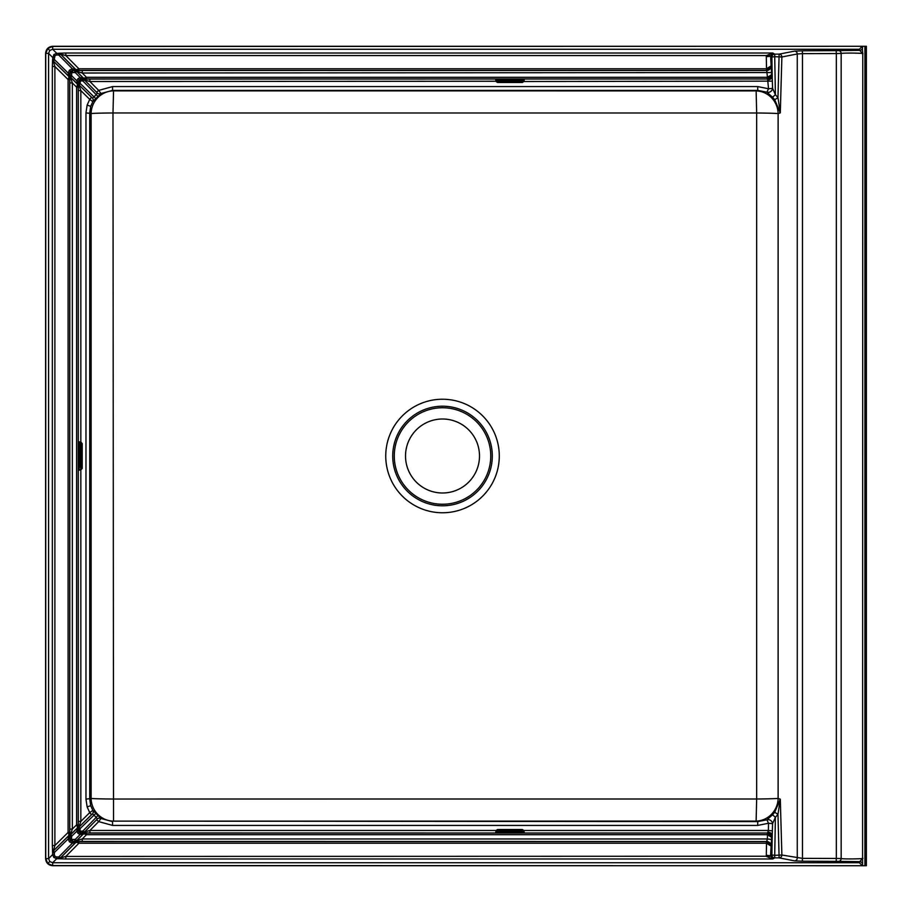 <?xml version="1.0" encoding="UTF-8"?>
<svg xmlns="http://www.w3.org/2000/svg" width="912" height="912" viewBox="0 0 912 912"><rect width="100%" height="100%" fill="white"/><g stroke="black" fill="none" stroke-linecap="round" stroke-linejoin="round"><path stroke-width="1.37" d="M496.208 78.991L523.727 78.991L524.206 80.153L523.727 79.002L499.058 79.116A0.707 0.65 -87.6 0 0 498.408 79.823L496.379 79.743L497.553 82.49L496.071 81.521L496.208 78.991L495.729 80.153M495.968 81.179L498.408 80.94A0.707 0.65 -92.4 0 0 499.058 81.647L522.382 81.704L522.382 82.49L497.553 82.49M865.682 865.727L865.682 46.273L866.366 46.261L866.366 865.739L52.679 865.568L47.777 863.539L45.748 858.637L45.748 53.363L47.777 48.461L52.679 46.432L52.679 49.271L49.784 50.468L48.587 53.363L48.587 858.637L49.784 861.532L52.679 862.729L56.738 858.671L56.601 856.984L54.994 856.322L53.842 857.474L56.738 858.671L65.824 858.979L772.795 858.979L770.549 855.764L766.297 855.285L766.365 856.436L772.795 858.979L774.71 857.861L779.122 857.861L794.523 860.871A2.85 2.747 101.1 0 0 797.27 858.032L797.27 53.968L781.88 56.977L774.71 56.681L775.405 94.688L772.544 97.231L766.912 92.18L757.724 90.391L112.552 90.391L100.947 93.514L92.819 101.62L90.71 106.328L89.729 112.86L89.729 799.14L90.71 805.672L92.807 810.38L89.718 812.626L91.496 814.712L92.386 813.926L93.959 814.94L97.39 818.919L84.451 832.097A2.85 2.839 -77.9 0 1 82.445 832.93L767.528 833.021L767.448 834.731L767.209 833.089L85.534 833.078A1.824 0.901 90.6 0 0 84.759 833.99L83.391 833.933L76.802 840.59A2.85 2.839 -77.9 0 1 74.795 841.434L766.696 841.514L766.525 843.235L766.285 841.594L77.965 841.594A1.824 0.901 90.6 0 0 77.189 842.506L75.821 842.449L60.545 857.884A2.85 2.839 -41.6 0 1 58.539 858.716M45.748 858.637L48.587 858.637L52.645 854.578L53.842 857.474M442.514 419.007A36.993 36.993 0 0 0 405.521 456A36.993 36.993 0 0 0 442.514 492.993A36.993 36.993 0 0 0 479.495 456A36.993 36.993 0 0 0 442.514 419.007M771.62 839.462L767.368 838.972L767.448 834.731L771.655 837.353L772.236 835.221L771.871 854.989L770.549 855.764L771.655 837.319L767.619 833.101M771.78 837.33A4.264 4.252 -101.1 0 0 767.528 833.021L768.383 830.479L523.864 830.479L523.727 833.009L524.206 831.847M766.297 855.285L766.525 843.235L770.731 845.869L766.696 841.616M770.948 845.823A4.264 4.252 -101.1 0 0 766.696 841.514L767.368 838.972L82.251 838.972L82.251 841.514M69.882 836.521L72.344 829.065L69.802 829.065L69.882 836.521A2.85 2.839 167.9 0 1 70.726 834.514L77.383 827.925L77.326 826.557A1.824 0.901 -0.6 0 0 78.238 825.782L78.227 824.847L76.597 824.847L77.326 826.557M86.469 833.089L86.469 834.719L82.251 838.972L76.813 840.602L75.274 839.416L71.854 839.462L70.703 840.613L72.641 841.411L72.504 839.724M495.729 831.847L496.208 832.998L496.071 830.479L89.9 830.479L98.69 821.598L112.552 825.417L112.552 821.609L100.947 818.486L92.819 810.38A2.964 2.907 65.7 0 1 92.397 813.926L79.23 826.899L80.074 829.042L78.386 828.905A2.85 2.839 167.9 0 1 79.219 826.865A2.85 2.827 -8 0 0 78.375 828.848L80.837 821.416L78.295 821.416L78.295 90.584L80.837 90.584L80.837 442.035L80.769 442.685L78.318 442.24L80.872 442.035L82.217 443.551L81.442 443.551L80.769 442.685M770.572 856.231L65.824 856.436L65.824 858.979M78.899 841.594L78.899 843.224L65.824 856.436L60.568 857.896L59.075 856.676L58.357 856.984L58.493 858.659L60.5 857.827L75.673 842.426L77.748 841.548L76.3 841.514A1.824 1.208 90.9 0 0 75.343 842.232L77.965 841.594L72.379 843.178L59.075 856.676M79.127 832.189L78.409 830.923L76.779 831.231L77.976 833.34L79.127 832.189L80.393 832.907L80.085 834.537L83.881 833.009A1.824 1.208 90.9 0 0 82.924 833.728L85.534 833.078L83.254 833.91L76.688 840.568L74.807 841.434A2.85 2.827 -82 0 0 76.813 840.602M70.612 840.704L69.825 838.949L68.138 838.937L69.46 841.856L70.612 840.704L72.367 841.491L72.379 843.178L69.46 841.856M83.881 833.009L81.065 832.987L80.336 830.98L79.184 832.132L82.445 832.93L84.417 832.086L82.992 830.935L80.986 831.242M69.825 838.949L69.768 833.568L68.138 838.937L54.64 852.241L53.443 850.782L54.891 845.504L52.349 845.504L52.611 852.788A2.85 2.839 131.6 0 1 53.443 850.782L68.867 835.517L68.81 834.138A1.824 0.901 -0.6 0 0 69.722 833.363L69.722 832.439L68.092 832.439L68.81 834.138M52.611 852.788L53.489 850.816L68.89 835.643L69.722 833.363L69.084 835.973A1.824 1.208 179.1 0 0 69.802 835.016M78.284 825.987L76.779 831.231L71.9 836.042L70.748 834.628L77.406 828.062L78.238 825.782L77.588 828.392A1.824 1.208 179.1 0 0 78.307 827.446L78.284 825.987M90.71 805.672L87.142 806.892L85.967 799.14L91.12 798.445A22.766 0.57 -179.7 0 0 112.985 799.026L756.664 799.003L756.664 112.997L112.985 112.974L113.544 821.131L756.128 821.096L756.664 799.003A22.766 0.593 179.6 0 0 778.118 798.422L778.118 113.578A22.766 0.593 -179.6 0 0 756.664 112.997L756.128 90.904L757.724 90.391L757.724 86.583L768.52 88.749L767.448 77.269L767.209 78.911L85.534 78.922A1.824 0.901 -90.6 0 1 84.759 78.01L83.391 78.067L76.802 71.41A2.85 2.839 77.9 0 0 74.795 70.566A2.85 2.827 -98 0 1 76.813 71.398L75.274 72.584L71.854 72.538L71.592 75.229L69.905 75.365L72.344 82.935L72.344 829.065L76.597 824.847L76.597 87.153L77.326 85.443A1.824 0.901 0.6 0 1 78.238 86.218L78.227 87.153L76.597 87.153L72.344 82.935L69.802 82.935L69.882 75.479A2.85 2.839 -167.9 0 0 70.726 77.486L77.383 84.075L77.326 85.443M770.572 55.769L766.365 55.564L772.795 53.021L770.572 55.769L771.655 74.681L767.448 77.269L766.525 68.765L766.285 70.406L77.965 70.406A1.824 0.901 -90.6 0 1 77.189 69.494L75.821 69.551L60.545 54.116A2.85 2.839 41.6 0 0 58.539 53.284L58.585 53.261A2.85 2.804 -108.2 0 1 60.568 54.104L59.075 55.324L72.379 68.822L77.748 70.452L76.3 70.486A1.824 1.208 -90.9 0 1 75.343 69.768L77.965 70.406L75.673 69.574L60.5 54.173L58.539 53.284M767.619 78.899L771.655 74.681L772.236 76.779L771.871 57.011L770.549 56.236L766.297 56.715L766.525 68.765L770.731 66.131L766.696 70.384M771.62 72.538L82.251 73.028L82.251 70.486L766.696 70.486A4.264 4.252 101.1 0 0 770.948 66.177M86.469 78.911L86.469 77.281L82.251 73.028L76.813 71.398M78.295 90.584L78.386 83.129L80.837 90.584L89.718 99.374L91.496 97.288L92.386 98.074L93.959 97.06L97.39 93.081L84.451 79.903A2.85 2.839 77.9 0 0 82.445 79.07L767.528 78.979A4.264 4.252 101.1 0 0 771.78 74.67M78.398 83.311L80.074 82.958L78.386 83.095A2.85 2.839 -167.9 0 0 79.219 85.135L91.496 97.288M766.297 56.715L766.365 55.564L65.824 55.564L65.824 53.021L772.795 53.021L774.71 54.139L779.122 54.139L794.523 51.129A2.85 2.747 -101.1 0 1 797.27 53.968L802.469 53.637L802.469 858.363L781.88 855.023L774.71 855.319L775.405 817.312L772.544 814.769L766.912 819.82L757.724 821.609L113.544 821.131A22.766 22.333 63.6 0 1 91.12 798.445L91.12 113.555A22.766 0.57 179.7 0 1 112.985 112.974L113.544 90.869L756.128 90.904A22.766 21.911 -108.1 0 1 778.118 113.578L780.296 112.871L774.71 99.727L772.544 97.231M78.899 70.406L78.899 68.776L65.824 55.564L60.568 54.104M83.881 78.991L80.393 79.093L78.409 81.077L76.779 80.769L77.976 78.66L80.085 77.463L83.881 78.991A1.824 1.208 -90.9 0 1 82.924 78.272L85.534 78.922L83.254 78.09L76.688 71.432L74.681 70.589L82.251 70.486M70.612 71.296L69.825 73.051L68.138 73.063L69.46 70.144L72.379 68.822L72.367 70.509L70.612 71.296L69.46 70.144M78.386 83.095L79.184 79.868L81.122 79.07L80.074 82.958M52.611 59.212L53.842 54.526L56.738 53.329L56.601 55.016L54.994 55.678L54.344 59.041L52.657 59.177L54.891 66.496L54.891 845.504L68.092 832.439L68.092 79.561L68.81 77.862A1.824 0.901 0.6 0 1 69.722 78.637L69.722 79.561L68.092 79.561L54.891 66.496L52.349 66.496L52.611 59.212A2.85 2.839 -131.6 0 0 53.443 61.218L68.867 76.483L68.81 77.862M69.768 78.432L68.138 73.063L54.64 59.759L53.489 61.184L68.89 76.357L69.722 78.637L69.084 76.027A1.824 1.208 -179.1 0 1 69.802 76.984L69.768 78.432M69.882 75.479L70.703 71.387L72.641 70.589L72.504 72.276M78.284 86.013L76.779 80.769L71.9 75.958L70.748 77.372L77.406 83.938L78.238 86.218L77.588 83.608A1.824 1.208 -179.1 0 1 78.307 84.554L78.284 86.013M85.967 799.14L85.967 112.86L91.12 113.555A22.766 22.333 -63.6 0 1 113.544 90.869L112.552 90.391L112.552 86.583L757.724 86.583M79.469 470.239L78.307 469.76L79.059 469.589L80.769 469.315L80.837 469.965L79.059 469.589L79.139 466.91L80.324 466.91L80.324 445.09L79.139 445.09L79.139 466.91L78.432 466.91A0.707 0.65 -177.6 0 0 79.139 467.56L80.324 467.56A0.707 0.65 164.6 0 0 81.02 466.91L81.02 445.09A0.707 0.65 15.4 0 0 80.324 444.44L80.872 442.035M496.687 81.236L89.9 81.521L89.9 78.979M524.206 80.153L523.864 81.521L523.556 79.743L521.527 79.823A0.707 0.65 87.6 0 0 520.877 79.116L523.727 79.002M96.604 819.82L98.69 821.598L100.958 818.486A2.964 2.918 -159.8 0 0 97.39 818.919L84.417 832.086L89.9 830.479L89.9 833.021M864.918 865.716L864.918 46.284L862.182 46.284L862.775 53.774L862.581 864.496A2.85 2.839 -161.6 0 0 859.742 861.658L862.775 858.226C865.408 858.91 843.167 859.229 841.16 858.534L836.338 858.454L836.338 53.546L802.469 53.637L802.321 50.798L838.595 50.616A2.85 2.554 -96.2 0 1 841.16 53.466L836.338 53.546L836.179 50.707M52.679 46.432L862.182 46.284L52.645 46.284C48.393 46.729 46.045 49.077 45.6 53.329L45.6 858.671C46.045 862.923 48.393 865.271 52.645 865.716L862.182 865.716L862.581 864.496M862.581 47.504A2.85 2.839 161.6 0 1 859.742 50.342L862.775 53.774C865.408 53.09 843.167 52.771 841.16 53.466L841.16 858.534A2.85 2.554 96.2 0 1 838.595 861.384L859.742 861.658L859.389 862.729L862.182 865.568M100.947 93.514L100.958 93.514A2.964 2.918 159.8 0 1 97.39 93.081L97.39 93.081A2.964 2.918 159.8 0 0 100.958 93.514L98.69 90.402L96.604 92.18M78.409 81.077L78.329 81.749L76.95 81.556M76.3 70.486L72.367 70.509M69.825 73.051L68.206 73.291M767.984 79.823A4.264 2.998 174.4 0 0 772.236 76.779L772.578 88.361A4.264 3.876 136.1 0 1 766.912 92.18L768.52 88.749L772.578 88.361L775.405 94.688L777.97 97.652L780.296 112.871L781.88 56.977A2.85 2.747 -101.1 0 0 779.122 54.139L777.97 97.652L774.71 99.727M92.807 101.62A2.964 2.907 -65.7 0 0 92.386 98.074A2.964 2.907 -65.7 0 1 92.819 101.62L89.718 99.374L87.142 105.108L90.71 106.328M767.209 77.281L86.469 77.281L84.759 78.01M766.285 68.776L78.899 68.776L77.189 69.494M69.802 76.984L69.814 73.234L71.592 73.188M45.748 53.363L48.587 53.363L52.645 57.422L54.332 57.285M59.075 55.324L58.357 55.016L58.493 53.341L56.738 53.329L52.679 49.271L859.389 49.271L862.182 46.432M80.074 83.038L79.23 85.101L92.397 98.074M78.307 84.554L78.329 81.749L80.074 81.67M112.552 86.583L98.69 90.402L89.9 81.521L84.451 79.903L82.992 81.065L80.986 80.758M74.556 72.276L74.681 70.589L72.641 70.589L72.607 68.89M97.39 93.081L84.417 79.914L81.122 79.07L80.872 77.634M80.393 79.093L80.085 77.463L75.274 72.584M98.074 96.569L82.992 81.065M95.942 98.735L80.381 83.676M771.871 57.011L774.71 56.681L774.71 54.139A2.85 2.827 120.4 0 0 771.871 57.011M772.441 81.145L523.864 81.521L522.382 82.49M767.984 832.177A4.264 2.998 -174.4 0 1 772.236 835.221L772.578 823.639L775.405 817.312L777.97 814.348L780.296 799.129L774.71 812.273L772.544 814.769M78.409 830.923L78.329 830.251L76.95 830.444M78.386 828.905L79.184 832.132M80.872 834.366L81.065 832.987L80.393 832.907M71.9 836.042L71.592 836.771L69.905 836.635L70.703 840.613M76.3 841.514L72.367 841.491M112.552 825.417L757.724 825.417L757.724 821.609L756.128 821.096A22.766 21.911 108.1 0 0 778.118 798.422L780.296 799.129L781.88 855.023A2.85 2.747 101.1 0 1 779.122 857.861L777.97 814.348L774.71 812.273M757.724 825.417L768.52 823.251L772.578 823.639A4.264 3.876 -136.1 0 0 766.912 819.82L768.52 823.251L768.383 830.479L772.441 830.855M767.209 834.719L86.469 834.719L84.759 833.99M766.285 843.224L78.899 843.224L77.189 842.506M68.206 838.709L71.592 838.812L71.592 836.771M54.994 856.322L54.332 854.715L52.645 854.578L52.657 852.823L54.344 852.959L54.64 852.241M78.307 827.446L78.329 830.251L80.074 830.33L80.074 829.042M74.556 839.724L74.681 841.411L72.641 841.411L72.607 843.11M100.958 818.486A2.964 2.918 -159.8 0 0 97.39 818.919L97.39 818.919M98.074 815.431L82.992 830.935M95.942 813.265L80.381 828.324M92.819 810.38L92.807 810.38A2.964 2.907 65.7 0 1 92.386 813.926L92.397 813.926M771.871 854.989L774.71 855.319L774.71 857.861A2.85 2.827 -120.4 0 1 771.871 854.989M866.366 865.739L866.366 46.261M52.679 865.568L52.679 862.729L859.389 862.729M865.682 46.273L865.602 865.727M864.918 46.284L865.602 46.273M523.727 832.998L520.877 832.884A0.707 0.65 92.4 0 0 521.527 832.177L523.556 832.257L522.382 830.296L497.553 830.296L496.379 832.257L498.408 832.177A0.707 0.65 -92.4 0 0 499.058 832.884L523.727 833.009L496.208 833.009M523.967 830.821L521.527 831.06A0.707 0.65 87.6 0 0 520.877 830.353L522.382 830.296L522.382 829.51L523.864 830.479L523.237 830.764M496.687 830.764L496.071 830.479L497.553 829.51L497.553 830.296L499.058 830.353L498.408 831.06A0.707 0.65 92.4 0 1 499.058 830.353L520.877 830.353L520.877 831.06L499.058 831.06L499.058 832.177L520.877 832.177L521.527 831.06L520.877 832.884L499.058 832.884L498.408 831.06L495.968 830.821M523.237 81.236L520.877 81.647L521.527 80.94A0.707 0.65 -87.6 0 1 520.877 81.647L499.058 81.647L499.058 80.94L520.877 80.94L520.877 79.823L499.058 79.823L498.408 80.94L499.058 79.116L520.877 79.116L521.527 80.94L523.967 81.179M80.769 469.315L82.217 468.449L80.837 469.965L80.837 821.416L89.718 812.626L87.142 806.892M79.469 441.761L79.139 444.44A0.707 0.65 -2.4 0 0 78.432 445.09L78.307 469.76L78.307 442.24M497.553 829.51L522.382 829.51M47.777 48.461L49.784 50.468M47.777 863.539L49.784 861.532M71.592 836.692L69.916 836.418M80.074 828.962L78.398 828.689M60.568 857.896A2.85 2.804 -71.8 0 1 58.585 858.739M69.916 75.582L71.592 75.229M78.375 83.152A2.85 2.827 -172 0 0 79.219 85.147M58.585 53.261L65.824 53.021M79.127 79.811L77.976 78.66M79.184 79.868L80.336 81.02M53.842 54.526L54.994 55.678M70.703 71.387L71.854 72.538M85.967 112.86L87.142 105.108M442.514 504.245A48.245 48.245 0 0 1 394.269 456A48.245 48.245 0 0 1 442.514 407.755A48.245 48.245 0 0 1 490.759 456A48.245 48.245 0 0 1 442.514 504.245M442.514 505.795A49.795 49.795 0 0 1 392.719 456A49.795 49.795 0 0 1 442.514 406.205A49.795 49.795 0 0 1 492.309 456A49.795 49.795 0 0 1 442.514 505.795M442.514 399.228A56.772 56.772 0 0 1 499.286 456A56.772 56.772 0 0 1 442.514 512.772A56.772 56.772 0 0 1 385.742 456A56.772 56.772 0 0 1 442.514 399.228M82.217 443.551L82.217 468.449M71.9 75.958L71.592 75.308M54.64 59.759L54.344 59.041M58.357 55.016L56.601 55.016M52.349 845.504L52.349 66.496M794.523 51.129L802.321 50.798M838.595 50.616L859.742 50.342L859.389 49.271M836.179 861.293L836.338 858.454L802.469 858.363L802.321 861.202L838.595 861.384M69.722 79.561L69.722 832.439M69.802 829.065L69.802 82.935M78.227 87.153L78.227 824.847M78.295 821.416L78.375 828.848M82.274 80.758L82.411 79.07M77.976 833.34L80.085 834.537L75.274 839.416M71.854 839.462L71.592 838.812M80.336 830.98L80.074 830.33M54.332 854.715L54.344 852.959M58.357 856.984L56.601 856.984M794.523 860.871L802.321 861.202M79.219 826.865L91.496 814.712M82.274 831.242L82.411 832.93M78.318 469.76L78.432 445.09L80.324 444.44L81.02 445.09L80.872 469.965"/></g></svg>
